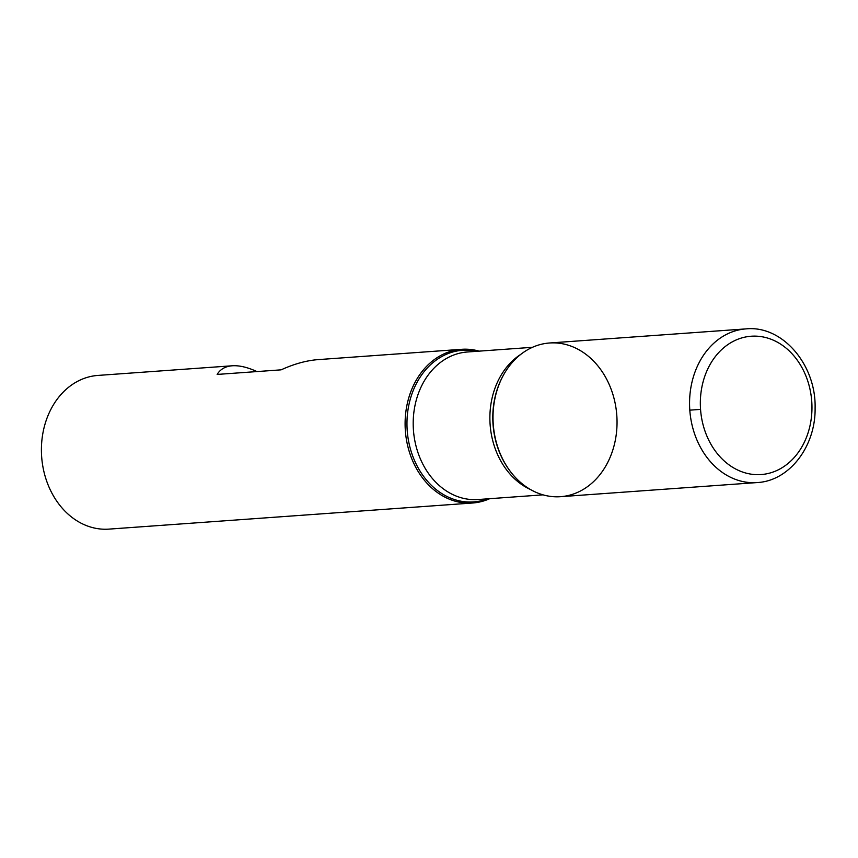 <?xml version="1.0" encoding="UTF-8"?>
<svg xmlns="http://www.w3.org/2000/svg" width="858" height="858" viewBox="0 0 858 858"><rect width="100%" height="100%" fill="white"/><g stroke="black" fill="none" stroke-linecap="round" stroke-linejoin="round"><path stroke-width="1.29" d="M489.714 498.68A77.038 61.937 -94.1 0 1 472.64 503.002A77.038 61.937 -94.1 0 1 407.185 404.043A77.038 61.937 -94.1 0 1 461.593 349.313A77.038 61.937 -94.1 0 1 479.118 351.136M256.971 371.578C247.522 367.256 239.307 365.326 232.303 365.776L97.909 375.429A77.038 61.937 85.9 0 0 43.49 430.169A77.038 61.937 85.9 0 0 108.945 529.118L472.64 503.002M232.303 365.776C225.354 366.323 220.302 369.208 217.138 374.431L281.124 369.841C294.122 363.91 306.488 360.499 318.211 359.609L461.593 349.313M614.961 441.956A77.038 61.937 85.9 0 0 580.501 350.686A77.038 61.937 85.9 0 0 503.378 375.236A77.038 61.937 85.9 0 0 510.285 471.364A77.038 61.937 85.9 0 0 570.516 494.937A77.038 61.937 85.9 0 0 614.961 441.956M757.099 482.571L560.553 496.685A77.038 61.937 -94.1 0 1 495.098 397.726A77.038 61.937 -94.1 0 1 549.506 342.996L746.063 328.882C782.475 325.118 816.269 364.854 815.1 408.151C815.722 446.428 789.371 481.027 757.099 482.571A77.038 61.937 -94.1 0 1 691.645 383.612A77.038 61.937 -94.1 0 1 746.063 328.882M689.811 410.156L700.557 409.384M487.569 498.841A76.03 61.111 -94.1 0 1 426.265 479.783A76.03 61.111 -94.1 0 1 409.019 404.257A76.03 61.111 -94.1 0 1 476.973 351.297M503.378 375.236L503.013 375.901A76.03 61.111 85.9 0 0 494.841 398.091A76.03 61.111 85.9 0 0 509.834 470.763L510.285 471.364M530.437 489.51A73.96 59.459 -94.1 0 1 491.881 399.013A73.96 59.459 -94.1 0 1 520.742 354.397M532.432 347.308L467.438 351.984A73.96 59.459 85.9 0 0 415.197 404.526A73.96 59.459 85.9 0 0 478.035 499.528L543.028 494.851M702.209 385.489A69.337 55.738 85.9 0 0 770.699 472.812A69.337 55.738 85.9 0 0 795.548 357.883A69.337 55.738 85.9 0 0 702.209 385.489"/></g></svg>
